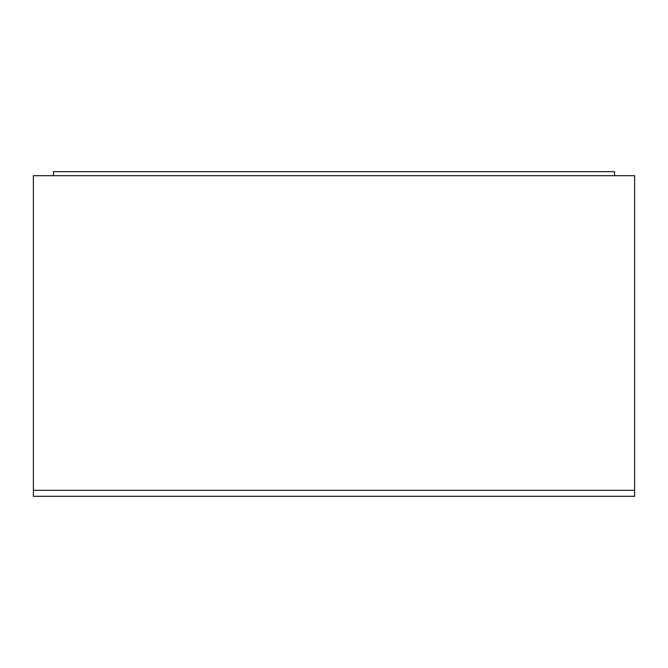 <?xml version="1.0" encoding="UTF-8"?>
<svg xmlns="http://www.w3.org/2000/svg" width="668" height="668" viewBox="0 0 668 668"><rect width="100%" height="100%" fill="white"/><g stroke="black" fill="none" stroke-linecap="round" stroke-linejoin="round"><path stroke-width="1" d="M634.6 175.684L33.4 175.684L33.4 496.324L634.6 496.324L634.6 175.684M614.56 175.684L614.56 171.676L53.44 171.676L53.44 175.684M33.4 490.312L634.6 490.312"/></g></svg>
